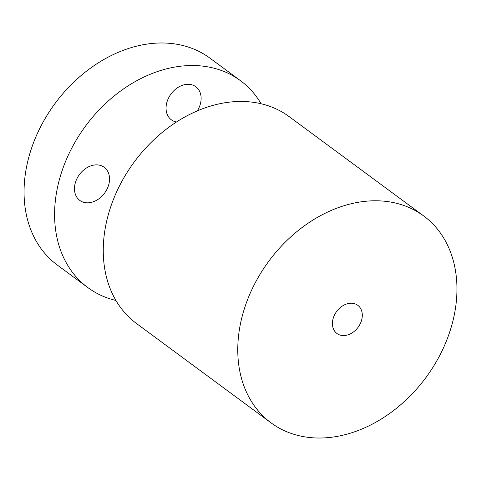 <?xml version="1.0" encoding="UTF-8"?>
<svg xmlns="http://www.w3.org/2000/svg" width="481" height="481" viewBox="0 0 481 481"><rect width="100%" height="100%" fill="white"/><g stroke="black" fill="none" stroke-linecap="round" stroke-linejoin="round"><path stroke-width="0.72" d="M115.903 300.457A128.553 97.757 -53.6 0 1 87.819 287.566L57.287 265.025A128.553 97.757 -53.6 0 1 54.401 104.359A128.553 97.757 -53.6 0 1 210.005 58.183L240.536 80.724A128.553 97.757 -53.6 0 1 261.123 103.776M87.819 287.566A128.553 97.757 -53.6 0 1 84.933 126.9A128.553 97.757 -53.6 0 1 240.536 80.724M423.713 215.975L289.213 116.667A128.553 97.757 126.4 0 0 133.61 162.843A128.553 97.757 126.4 0 0 136.496 323.509L270.995 422.817A128.553 97.757 -53.6 0 1 268.115 262.151A128.553 97.757 -53.6 0 1 423.713 215.975A128.553 97.757 -53.6 0 1 426.599 376.641A128.553 97.757 -53.6 0 1 270.995 422.817M336.55 311.592A17.532 13.33 -53.6 0 1 357.768 305.291A17.532 13.33 -53.6 0 1 358.159 327.2A17.532 13.33 -53.6 0 1 336.94 333.495A17.532 13.33 -53.6 0 1 336.55 311.592M109.049 174.813A20.569 15.639 126.4 0 0 104.221 167.298A20.569 15.639 126.4 0 0 83.309 170.328A20.569 15.639 126.4 0 0 74.958 192.887A20.569 15.639 126.4 0 0 79.786 200.397A20.569 15.639 126.4 0 0 100.697 197.366A20.569 15.639 126.4 0 0 109.049 174.813M197.306 110.913A20.569 15.639 126.4 0 0 195.809 86.73A20.569 15.639 126.4 0 0 179.467 86.592A20.569 15.639 126.4 0 0 166.673 103.132A20.569 15.639 126.4 0 0 171.374 119.829A20.569 15.639 126.4 0 0 176.479 122.018"/></g></svg>

